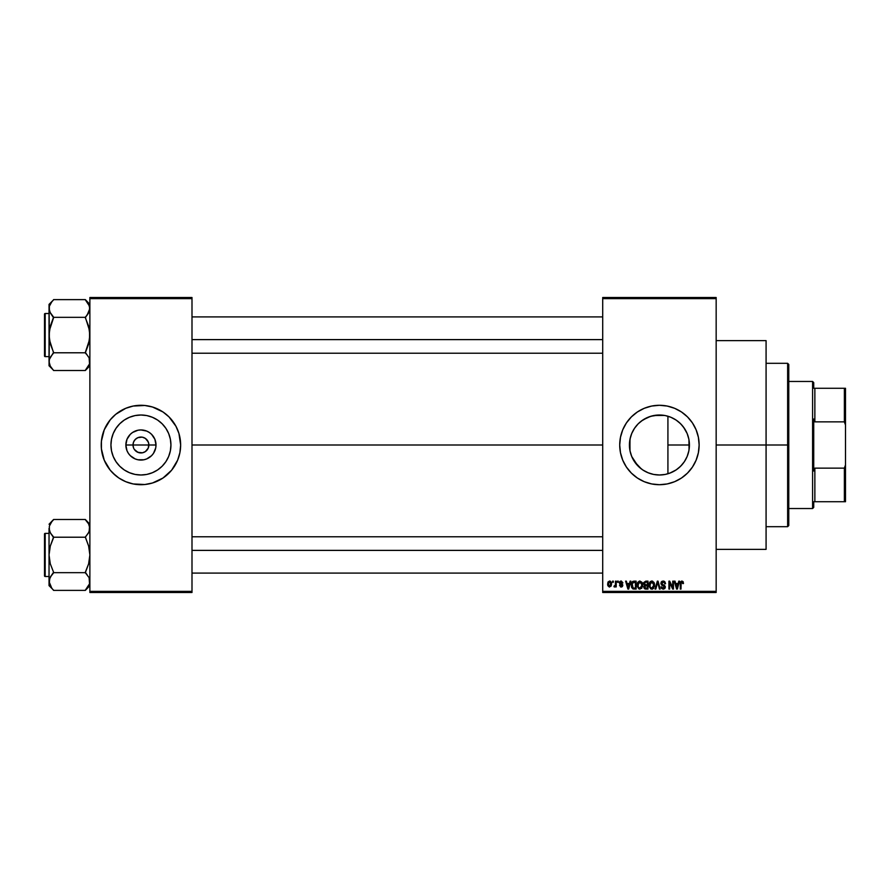 <?xml version="1.0" encoding="UTF-8"?>
<svg xmlns="http://www.w3.org/2000/svg" width="890" height="890" viewBox="0 0 890 890"><rect width="100%" height="100%" fill="white"/><g stroke="black" fill="none" stroke-linecap="round" stroke-linejoin="round"><path stroke-width="1.33" d="M133.6 448.037L132.999 445A7.943 7.943 0 0 0 140.943 452.943A7.943 7.943 0 0 0 148.875 445L156.006 445A15.063 15.063 0 0 1 140.943 460.063A15.063 15.063 0 0 1 125.868 445L148.875 445A7.943 7.943 0 0 1 140.943 452.943A7.943 7.943 0 0 1 132.999 445L133.6 441.963L135.325 439.382L137.894 437.657L141.977 437.124M139.897 452.877L142.489 452.788L137.894 452.343L134.334 449.417L136.526 451.608L139.819 452.865M147.54 449.417L148.274 448.037L145.348 451.608L142.489 452.788L143.98 452.343M170.936 445A29.993 29.993 0 0 1 140.943 474.993A29.993 29.993 0 0 1 110.939 445L111.517 439.148L113.219 433.519L116 428.335L119.727 423.785L124.266 420.058L129.462 417.288L135.091 415.574L140.943 415.007L146.794 415.574L152.412 417.288L157.608 420.058L162.147 423.785L165.885 428.335L168.655 433.519L170.357 439.148L170.936 445L170.357 450.852L168.655 456.481L165.885 461.665L162.147 466.215L157.608 469.942L152.412 472.712L146.794 474.426L140.943 474.993L135.091 474.426L129.462 472.712L124.266 469.942L119.727 466.215L116 461.665L113.219 456.481L111.517 450.852L110.939 445A29.993 29.993 0 0 1 140.943 415.007A29.993 29.993 0 0 1 170.936 445M166.163 475.672A39.705 39.705 0 0 0 177.622 460.197L179.88 452.743L180.648 445A39.705 39.705 0 0 1 140.943 484.705A39.705 39.705 0 0 1 101.226 445A39.705 39.705 0 0 0 101.983 452.721M101.994 452.765A39.705 39.705 0 0 0 102.928 456.503M102.94 456.548A39.705 39.705 0 0 0 115.711 475.672M101.226 445A39.705 39.705 0 0 1 140.943 405.295A39.705 39.705 0 0 1 180.648 445L178.935 433.474L175.953 426.277L169.022 416.921L163.004 411.981L152.468 406.997L144.825 405.484L133.189 406.051L125.746 408.31L115.745 414.306L110.238 419.813L104.252 429.803L101.415 441.106L101.415 448.894L104.252 460.197L110.238 470.187L115.745 475.694A39.705 39.705 0 0 0 118.848 477.997M112.863 473.08L118.882 478.019L125.746 481.69A39.705 39.705 0 0 0 162.97 478.041L171.637 470.187L177.622 460.197A39.705 39.705 0 0 0 178.935 456.548M163.026 477.997A39.705 39.705 0 0 0 166.096 475.727M178.946 456.503A39.705 39.705 0 0 0 179.88 452.765M688.938 439.593L689.038 449.839L689.427 445A29.993 29.993 0 0 1 659.434 474.993A29.993 29.993 0 0 1 629.43 445L630.087 451.197M683.987 462.233L685.011 460.664M678.48 468.173L681.918 464.858M669.792 473.146L676.322 469.798M658.889 474.993L659.924 474.993M643.214 470.243L648.432 472.901M638.775 466.749L641.423 468.997L634.459 461.621M631.744 456.537L637.841 465.826M696.136 460.152A39.705 39.705 0 0 0 699.14 445A39.705 39.705 0 0 1 659.434 484.705A39.705 39.705 0 0 1 619.718 445A39.705 39.705 0 0 0 622.733 460.152M622.766 460.23A39.705 39.705 0 0 0 626.404 467.05M626.427 467.072A39.705 39.705 0 0 0 634.203 475.661M634.281 475.727A39.705 39.705 0 0 0 637.34 477.997M644.238 481.69L651.68 483.949L659.434 484.705L667.177 483.949L674.631 481.69L681.495 478.019L687.514 473.08L692.453 467.061L696.114 460.197L698.383 452.743L699.14 445L698.383 437.257L696.114 429.803L692.453 422.939L687.514 416.921L681.495 411.981L674.631 408.31L667.177 406.051L659.434 405.295L651.68 406.051L644.238 408.31L637.374 411.981L631.355 416.921L626.415 422.939L622.744 429.803L620.486 437.257L619.718 445L620.486 452.743L622.744 460.197L626.415 467.061L631.355 473.08L637.374 478.019L644.238 481.69A39.705 39.705 0 0 0 681.462 478.03M681.518 477.997A39.705 39.705 0 0 0 684.588 475.727M684.666 475.661A39.705 39.705 0 0 0 692.442 467.072M692.453 467.05A39.705 39.705 0 0 0 696.102 460.23M716.161 445L766.079 445L766.079 340.625L766.079 445L716.161 445M191.995 445L602.708 445L191.995 445M148.274 441.963L145.348 438.392L142.489 437.213L145.348 438.392L147.54 440.583L148.73 443.454L148.274 448.037M672.417 472.045L671.561 472.434M675.11 470.576L672.44 472.034M680.472 466.382L676.589 469.609M683.442 462.989L681.428 465.403M688.604 451.986L687.469 455.68M686.724 457.46L685.99 458.951M689.038 449.839L688.938 450.418M629.909 450.329L630.009 439.148L631.722 433.519L634.492 428.335L638.219 423.785L642.769 420.058L647.953 417.288L653.583 415.574L659.434 415.007L665.286 415.574L670.915 417.288L676.1 420.058L680.639 423.785L684.377 428.335L687.147 433.519L688.849 439.148L689.427 445L667.923 445L667.923 473.769L665.831 474.303M631.255 455.28L630.254 451.953M634.448 461.599L631.933 456.982M642.346 469.653L641.423 468.997M650.668 473.691L653.75 474.459M602.708 297.505L716.161 297.505L602.708 297.505L602.708 298.639L716.161 298.639L716.161 591.361L602.708 591.361L602.708 297.505M602.708 592.495L716.161 592.495L716.161 297.505L716.161 298.639L602.708 298.639L602.708 591.361L716.161 591.361L716.161 592.495L602.708 592.495L602.708 591.361L602.708 592.495M612.609 581.148L612.609 582.283L613.332 582.283L613.332 581.148L612.609 581.148L613.332 581.148L612.609 581.148L612.609 582.283L613.332 582.283L613.332 581.148L613.332 582.283L612.609 582.283L612.609 581.148M617.56 581.148L617.56 582.283L618.283 582.283L618.283 581.148L617.56 581.148L618.283 581.148L617.56 581.148L617.56 582.283L618.283 582.283L618.283 581.148L618.283 582.283L617.56 582.283L617.56 581.148M630.109 581.148L629.486 583.517L626.983 583.517L626.36 581.148L625.603 581.148L627.906 589.091L628.663 589.091L630.865 581.148L630.109 581.148L630.865 581.148L630.109 581.148L629.486 583.517L626.983 583.517L626.36 581.148L625.603 581.148L627.906 589.091L628.663 589.091L630.865 581.148L628.663 589.091L627.906 589.091L625.603 581.148L626.36 581.148M642.013 582.294L639.621 581.059L637.529 582.917L637.285 586.477L638.942 588.969L641.768 588.312L642.68 584.296L642.013 582.294L639.943 581.048L637.874 582.26L637.151 585.108L639.932 589.191L642.725 585.008L642.013 582.294M653.872 582.294L651.491 581.059L649.389 582.917L649.144 586.477L650.801 588.969L653.627 588.312L654.551 584.296L653.872 582.294L651.803 581.048L649.733 582.26L649.01 585.108L651.792 589.191L654.584 585.008L653.872 582.294M663.128 581.048L661.493 581.682L660.881 583.351L661.493 584.919L664.474 586.365L664.407 587.7L663.495 588.245L661.081 586.822L661.648 588.501L663.261 589.191L664.763 588.568L665.286 586.621L664.485 585.297L661.938 584.207L661.693 582.783L663.417 582.004L665.52 583.729L664.908 581.837L663.128 581.048L660.881 583.351L661.971 585.242L664.585 586.988L663.239 588.268L661.081 586.822L663.261 589.191L665.308 587.022L661.593 583.328L663.061 581.971L665.52 583.729L663.128 581.048M678.792 581.148L678.169 583.517L675.666 583.517L675.043 581.148L674.286 581.148L676.589 589.091L677.346 589.091L679.548 581.148L678.792 581.148L679.548 581.148L678.792 581.148L678.169 583.517L675.666 583.517L675.043 581.148L674.286 581.148L676.589 589.091L677.346 589.091L679.548 581.148L677.346 589.091L676.589 589.091L674.286 581.148L675.043 581.148M683.031 581.604L681.684 581.059L680.516 581.96L680.272 589.091L680.984 589.091L681.139 582.449L682.129 582.015L682.741 583.618L683.464 583.517L683.164 581.815L681.907 581.048L680.272 583.695L680.272 589.091L680.984 589.091L681.095 582.572L681.874 581.971L682.741 583.618L683.464 583.517L683.031 581.604L681.907 581.048L683.031 581.604M672.74 581.148L672.74 587.5L669.692 581.148L668.924 581.148L668.924 589.091L669.647 589.091L669.647 582.716L672.684 589.091L673.463 589.091L673.463 581.148L672.74 581.148L673.463 581.148L672.74 581.148L672.74 587.5L669.692 581.148L668.924 581.148L668.924 589.091L669.647 589.091L669.647 582.716L672.684 589.091L673.463 589.091L673.463 581.148L673.463 589.091L672.684 589.091M657.421 583.328L655.819 589.091L655.062 589.091L657.332 581.148L655.062 589.091L655.819 589.091L657.732 582.071L659.434 589.091L660.18 589.091L658.044 581.148L657.332 581.148L658.044 581.148L657.332 581.148L655.062 589.091L655.819 589.091L657.732 582.071L659.434 589.091L660.18 589.091L658.044 581.148L660.18 589.091L659.434 589.091L658.01 583.328M645.751 581.148L643.67 582.572L644.538 585.431L643.882 587.878L644.95 588.991L647.987 589.091L647.987 581.148L645.751 581.148L647.987 581.148L645.751 581.148L643.548 583.484L644.538 585.431L643.759 587.089L645.74 589.091L647.987 589.091L647.987 581.148L647.987 589.091L645.74 589.091M634.003 581.148L631.8 582.483L631.455 586.866L632.835 588.891L636.127 589.091L636.127 581.148L634.003 581.148C632 581.559 631.088 582.906 631.277 585.164L632.957 588.946L636.127 589.091L636.127 581.148L636.127 589.091M621.153 581.048L619.418 582.727L619.829 584.14L622.043 585.231L621.331 586.198L619.518 585.375L621.02 587.022L622.377 586.577L622.789 585.042L620.197 582.405L621.331 581.882L622.922 582.906L621.331 581.048L619.418 582.906L622.099 585.498L621.164 586.198L619.518 585.375L621.187 587.022L622.822 585.375L620.13 582.761L621.109 581.871L622.922 582.906L620.975 581.048M615.491 581.148L615.357 585.32L613.944 586.721L614.812 587L615.491 585.998L615.491 586.922L616.214 586.922L616.214 581.148L615.491 581.148L616.214 581.148L615.491 581.148L615.357 585.32L613.944 586.721L614.634 587.022L615.491 585.998L615.491 586.922L616.214 586.922L616.214 581.148L616.214 586.922L615.491 586.922M609.561 581.048L607.937 582.105L607.781 585.631L609.316 587.011L611.185 585.998L611.497 583.028L610.295 581.203L609.561 581.048L607.547 584.096L609.561 587.022L611.575 584.04L609.561 581.048L607.547 584.096M659.924 415.007L665.008 415.53M665.831 415.697L669.803 416.854M643.214 419.757L650.668 416.309L658.889 415.007M653.75 415.541L664.496 415.43M650.668 416.309L647.753 417.366M641.456 420.992L642.346 420.347M638.419 423.584L637.83 424.185M631.933 433.018L634.448 428.401M630.087 438.803L631.566 433.897M630.254 438.047L629.43 445A29.993 29.993 0 0 1 659.434 415.007A29.993 29.993 0 0 1 689.427 445L688.849 450.852L687.147 456.481L684.377 461.665L680.639 466.215L676.1 469.942L670.915 472.712L665.286 474.426L659.434 474.993L653.583 474.426L647.953 472.712L642.769 469.942L638.219 466.215L634.492 461.665L631.722 456.481L630.009 450.852L629.909 439.671M687.458 434.32L688.604 437.991M685.022 429.347L686.724 432.551M681.406 424.586L683.976 427.756M676.311 420.202L680.472 423.618M671.561 417.566L675.143 419.446M667.923 473.769L667.923 416.231L667.923 445L689.427 445L688.871 439.215M148.875 445L132.999 445A7.943 7.943 0 0 1 140.943 437.057A7.943 7.943 0 0 1 148.875 445A7.943 7.943 0 0 0 140.943 437.057A7.943 7.943 0 0 0 132.999 445L125.868 445L127.014 439.237L130.285 434.342L132.566 432.473L137.995 430.226L140.943 429.937L146.705 431.083L149.309 432.473L151.589 434.342L154.86 439.237L156.006 445L155.717 447.937L153.469 453.366L151.589 455.658L146.705 458.917L143.88 459.774L137.995 459.774L135.169 458.917L130.285 455.658L128.405 453.366L127.014 450.763L125.868 445A15.063 15.063 0 0 1 140.943 429.937A15.063 15.063 0 0 1 156.006 445L148.875 445M89.879 592.495L191.995 592.495L191.995 591.361L89.879 591.361L89.879 298.639L191.995 298.639L191.995 591.361L191.995 297.505L89.879 297.505L191.995 297.505L191.995 298.639L89.879 298.639L89.879 297.505L89.879 591.361L191.995 591.361L191.995 592.495L89.879 592.495L89.879 591.361L89.879 592.495M125.746 481.69L133.189 483.949L144.825 484.516L152.468 483.003L163.004 478.019M766.079 549.375L766.079 445L766.079 549.375L716.161 549.375M622.733 429.848A39.705 39.705 0 0 0 619.718 445A39.705 39.705 0 0 1 659.434 405.295A39.705 39.705 0 0 1 699.14 445A39.705 39.705 0 0 0 696.136 429.848M696.102 429.77A39.705 39.705 0 0 0 692.453 422.95M692.442 422.928A39.705 39.705 0 0 0 684.666 414.339M684.588 414.273A39.705 39.705 0 0 0 681.518 412.003M674.631 408.31A39.705 39.705 0 0 0 637.396 411.97M637.34 412.003A39.705 39.705 0 0 0 634.281 414.273M634.203 414.339A39.705 39.705 0 0 0 626.427 422.928M626.404 422.95A39.705 39.705 0 0 0 622.766 429.77M687.514 416.921L684.621 414.306M667.177 406.051L665.965 405.829M631.355 473.08L634.236 475.694M651.68 483.949L652.904 484.171M632.634 431.528L631.744 433.463M631.689 433.586L631.255 434.721M647.953 417.288L641.434 421.003M676.556 420.369L672.417 417.955M681.918 425.142L678.48 421.827M687.113 433.452L683.431 427M688.838 439.059L687.18 433.597M180.648 445A39.705 39.705 0 0 0 179.891 437.279L180.459 441.106M179.88 437.235A39.705 39.705 0 0 0 178.946 433.497M178.935 433.452A39.705 39.705 0 0 0 166.163 414.328M166.096 414.273A39.705 39.705 0 0 0 163.026 412.003M156.139 408.31A39.705 39.705 0 0 0 118.904 411.959M118.848 412.003A39.705 39.705 0 0 0 115.778 414.273M115.711 414.328A39.705 39.705 0 0 0 102.94 433.452M102.928 433.497A39.705 39.705 0 0 0 101.994 437.235M169.022 416.921L166.13 414.306M101.415 448.894L101.994 452.743M166.341 429.047L165.885 428.346M157.608 420.058L152.412 417.288M124.978 419.602L124.277 420.058M116 428.335L113.219 433.519M115.533 460.953L115.989 461.654M124.266 469.942L129.462 472.712M156.896 470.398L157.597 469.942M165.885 461.665L168.655 456.481M134.334 440.583L133.6 441.963M142.066 437.135L137.894 437.657M683.464 583.517L682.73 583.362M682.741 583.618L681.874 581.971L680.984 583.64M682.129 582.015L681.095 582.572L681.929 581.971M680.984 589.091L680.272 589.091L680.272 583.695M680.283 583.25L680.516 581.96M676.812 587.789L675.91 584.452L677.924 584.452L676.912 588.268L677.245 586.755L676.912 588.268L676.511 586.632L676.867 588.023M669.647 589.091L668.924 589.091L668.924 581.148L669.692 581.148M663.629 581.092L664.341 581.348M665.509 583.473L664.797 583.829L664.329 582.516M663.406 582.004L662.783 581.993M663.061 581.971L661.737 583.951M663.15 584.763L662.193 584.396M665.286 587.433L664.774 588.568M661.081 586.822L661.837 587.011M661.86 587.144L662.282 587.945M662.649 588.168L664.585 586.988L663.028 585.598M663.239 588.268L664.585 586.988L664.363 586.176L661.971 585.242M664.585 587.178L663.228 585.653M664.574 586.777L664.307 586.121M661.214 582.049L662.182 581.203M654.172 582.861L654.417 583.573M654.562 585.72L654.462 586.421M653.627 588.312L651.792 589.191M649.055 584.374L649.166 583.651M650.112 581.771L651.491 581.059M652.125 581.07L652.715 581.226M652.148 589.169L652.748 588.991M649.978 583.462L650.045 586.933L651.792 588.268L650.045 586.933L649.733 585.131L651.803 581.971L653.861 584.997L653.015 587.767L653.861 584.997L651.792 588.268L650.501 587.667M649.733 585.131L650.045 586.933L650.145 583.084M653.638 583.473L653.839 584.496M643.77 586.855L644.538 585.431M645.072 582.149L645.728 582.071L644.293 583.773L645.161 582.127M645.584 588.145L644.482 586.788L646.006 588.156L645.294 588.112M644.471 586.966L645.906 585.787L644.471 586.966L644.994 585.931M647.264 585.787L647.264 588.156L646.006 588.156L647.264 588.156L647.264 585.787L645.906 585.787L647.264 585.787M644.894 582.216L647.264 582.071L647.264 584.864L645.84 584.864L644.271 583.473M645.15 585.865L645.906 585.787M642.346 582.928L642.558 583.573M642.691 585.72L642.602 586.41M637.774 582.416L639.32 581.125M638.119 583.462L638.186 586.933L639.932 588.268L638.186 586.933L637.874 585.131L639.943 581.971L642.002 584.997L641.156 587.767L642.002 584.997L639.932 588.268L638.642 587.667M639.176 582.149L639.81 581.982M637.874 585.131L638.186 586.933L638.275 583.084M641.568 583.028L641.979 584.496M634.103 589.091L632.835 588.891M631.8 587.812L631.455 586.866M631.299 584.474L631.433 583.529M632.412 581.648L632.979 581.315M632.189 586.755L632.045 586.065M632.745 582.483L632 585.175L632.289 583.228L635.404 582.071L635.404 588.156L633.09 588.001L632.178 583.562M632.289 583.228L632.868 582.383M633.68 582.105L635.404 582.071L635.404 588.156L633.09 588.001M632.011 584.685L632.034 585.965M628.462 587.133L629.241 584.452L627.227 584.452L627.828 586.632L627.227 584.452L629.241 584.452L628.229 588.268L627.828 586.632L628.229 588.268L628.562 586.755L628.229 588.268L627.828 586.632L628.184 588.023M622.922 582.906L622.11 582.572M622.199 583.006L621.109 581.871L622.199 583.006L621.109 581.871L620.13 582.761L621.031 583.606L620.319 583.284M621.22 581.871L620.13 582.761M622.143 584.062L622.689 584.719M621.554 587L620.541 586.922M619.518 585.375L620.319 585.631M622.077 585.364L621.164 586.198L622.099 585.498L621.164 586.198L620.241 585.275L621.164 586.198L622.099 585.498L621.253 584.763M621.865 585.019L621.042 584.685M619.974 584.252L619.418 582.906M619.663 581.86L620.452 581.17M614.634 587.022L613.944 586.721L614.634 587.022L615.491 585.998L614.634 587.022L615.491 585.998L614.634 587.022L614.156 585.887L615.357 585.32L615.491 584.14M614.156 585.887L615.313 585.464M609.683 581.048L610.551 581.359M611.185 582.082L611.575 584.04M609.583 586.198L608.27 584.04L609.539 581.871L610.852 584.04L609.583 586.198L610.84 583.684L610.217 585.965M610.618 582.661L610.84 583.684M676.623 587.033L675.91 584.452L677.924 584.452L677.145 587.133M645.728 582.071L647.264 582.071L647.264 584.864L645.84 584.864M644.694 584.563L644.293 583.773M787.639 445L787.639 526.691L787.639 445L766.079 445L787.639 445L787.639 363.309L787.639 445L788.774 445L787.639 445M788.774 525.556L788.774 445L788.774 525.556L787.639 526.691L766.079 526.691M788.774 364.444L788.774 445L788.774 364.444L787.639 363.309L766.079 363.309M89.545 363.91L85.34 370.296L89.556 363.899L89.122 358.214M89.879 304.369L85.34 299.618L53.578 299.618L85.34 299.618L88.611 304.013L89.879 308.474L89.556 306.238L89.556 310.732L85.34 317.763L88.622 326.174L89.879 335.063L88.622 343.963L85.34 352.785L53.578 352.785L49.362 339.557L49.039 304.369L53.578 299.83L49.039 304.369L49.039 361.64L50.307 366.113L53.578 370.507L85.34 370.507L89.879 365.757L85.34 370.507L53.578 370.507L50.307 366.113L49.039 361.64L49.362 359.404L53.578 352.362L50.296 343.941L49.039 335.063L50.307 326.163L53.578 317.129L50.307 312.946L49.039 308.474L49.373 310.732L49.362 306.238L51.742 301.899L49.373 306.204M53.578 299.83L51.742 301.888L53.578 299.83M45.179 356.623A0.679 0.679 0 0 1 44.5 355.933L44.5 314.181A0.679 0.679 0 0 1 45.179 313.502L49.039 313.502L45.179 313.502L45.179 356.623L49.039 356.623L45.179 356.623L45.179 313.502A0.679 0.679 0 0 0 44.5 314.181L44.5 355.933A0.679 0.679 0 0 0 45.179 356.623M89.111 311.945L89.879 308.474L87.175 315.06L88.611 312.946M85.34 317.129L87.175 315.06L85.34 317.341L53.578 317.341L85.34 317.341L89.556 330.568L89.556 339.579L85.34 352.362L88.611 357.179M49.807 358.18L53.578 352.785L85.34 352.785L87.287 355.199M53.578 352.996L50.307 357.179M51.631 314.926L53.578 317.763L49.373 330.546L49.039 365.757L49.362 359.404L49.039 365.757L53.578 370.296M53.578 317.129L49.829 311.99M49.039 308.474L49.362 306.238L49.362 310.71L49.039 308.474M49.373 359.371L49.039 361.64L50.307 366.113M85.34 299.83L89.556 306.249M88.622 304.046L89.879 308.474L89.556 306.238M191.995 339.613L602.708 339.613L191.995 339.613M602.708 550.387L191.995 550.387L602.708 550.387M812.592 381.465L813.727 382.6L813.727 388.274L813.727 382.6L812.592 381.465L788.774 381.465L812.592 381.465L812.592 508.535L788.774 508.535L812.592 508.535L812.592 381.465M813.727 507.4L812.592 508.535L813.727 507.4L813.727 501.726L813.727 507.4M813.727 419.001L813.727 470.999L813.727 419.001L814.862 421.86L814.862 388.274L813.727 388.274L814.862 388.274L814.862 421.86L844.365 421.86L845.5 425.053L845.5 464.947L844.365 468.14L814.862 468.14L813.727 470.999L814.862 468.14L814.862 501.726L814.862 468.14L844.365 468.14L844.365 501.726L845.5 501.726L845.5 464.947L845.5 501.726L844.365 501.726L844.365 468.14L845.5 464.947L845.5 388.274L814.862 388.274L844.365 388.274L844.365 421.86L844.365 388.274L845.5 388.274L845.5 425.053L844.365 421.86L814.862 421.86L813.727 419.001M813.727 501.726L844.365 501.726L813.727 501.726M44.5 314.582L44.5 315.772M44.5 354.353L44.5 355.533M85.34 352.996L87.175 355.054M89.879 308.474L89.556 310.71M51.742 315.06L50.307 312.946M49.851 304.925L50.296 304.046M89.067 365.2L88.622 366.079M89.545 583.796L85.34 590.17L89.556 583.773L89.122 578.1M49.039 528.349L49.039 581.526L51.664 588.012L53.578 590.381L85.34 590.381L89.879 585.631L85.34 590.381L53.578 590.381L51.742 588.112L49.039 581.526L50.296 577.087L53.578 572.237L50.296 563.826L49.039 554.937L50.307 546.037L53.578 537.004L50.307 532.821L49.039 528.36L49.373 530.607L49.362 526.124L51.742 521.774L49.373 526.09M53.578 519.704L51.742 521.774L53.578 519.493L85.34 519.493L53.578 519.493L49.039 524.243L53.578 519.704M45.179 576.498A0.679 0.679 0 0 1 44.5 575.819L44.5 534.067A0.679 0.679 0 0 1 45.179 533.377L49.039 533.377L45.179 533.377L45.179 576.498L49.039 576.498L45.179 576.498L45.179 533.377A0.679 0.679 0 0 0 44.5 534.067L44.5 575.819A0.679 0.679 0 0 0 45.179 576.498M89.879 524.243L85.34 519.493L88.611 523.887L89.879 528.36L89.556 526.124L89.122 531.786L85.34 537.215L53.578 537.215L85.34 537.215L88.622 546.059L89.879 554.937L88.622 563.837L85.34 572.659L53.578 572.659L85.34 572.659L88.611 577.054M53.578 572.871L50.307 577.076L53.578 572.237L50.296 563.826L49.039 554.937L49.039 585.631L49.362 579.29L51.742 574.94L50.307 577.054M49.807 578.055L49.039 585.631L53.578 590.17M49.039 528.36L49.039 554.937L50.307 546.037L53.578 537.638L49.829 531.864M51.631 534.801L50.307 532.821M49.373 579.256L49.362 583.762M89.111 531.82L89.879 528.36L88.622 532.787L85.34 537.004L88.622 546.059L89.879 554.937L88.622 563.837L85.34 572.237L87.287 575.073M88.622 523.921L89.879 528.36L88.611 523.887L85.34 519.704M85.34 537.004L88.611 532.821M50.307 585.987L49.362 583.751M44.5 534.467L44.5 535.647M44.5 574.228L44.5 575.418M85.34 572.871L87.175 574.94M89.879 528.36L89.556 530.596M53.578 537.004L51.742 534.946M49.851 524.8L50.296 523.921M89.067 585.075L88.622 585.954M716.161 340.625L766.079 340.625M191.995 316.907L602.708 316.907M191.995 353.219L602.708 353.219M602.708 573.093L191.995 573.093M602.708 536.781L191.995 536.781"/></g></svg>

